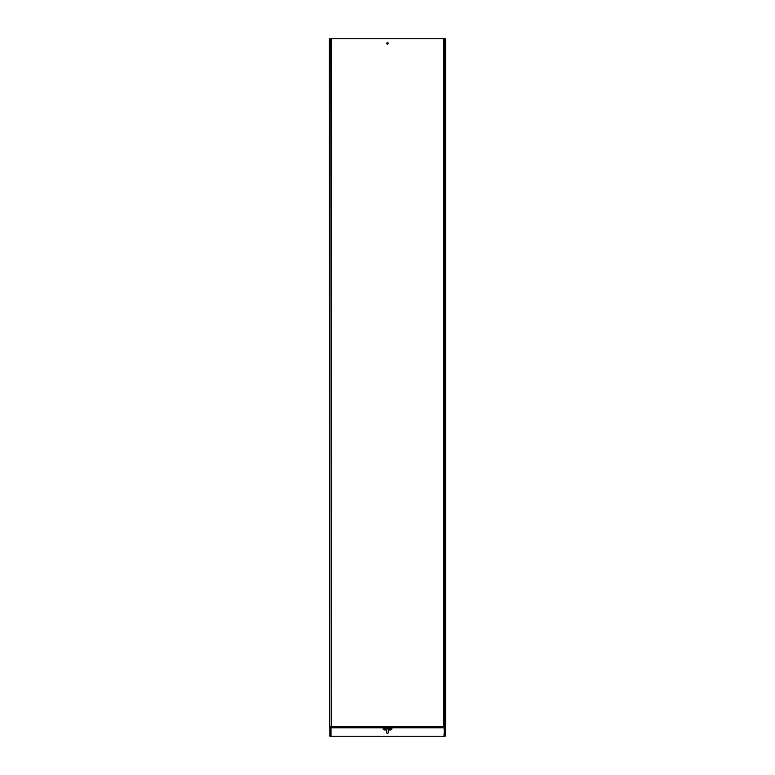<?xml version="1.0" encoding="UTF-8"?>
<svg xmlns="http://www.w3.org/2000/svg" width="775" height="775" viewBox="0 0 775 775"><rect width="100%" height="100%" fill="white"/><g stroke="black" fill="none" stroke-linecap="round" stroke-linejoin="round"><path stroke-width="1.16" d="M445.615 38.75L445.615 726.369L443.29 726.369L443.29 38.75L445.615 38.75M329.617 726.717L329.385 38.75L443.29 38.75M329.966 38.75L329.617 726.369L330.082 38.75M445.383 38.75L445.383 726.369L445.15 736.25L444.618 736.25L444.918 735.087L444.685 736.231L443.988 736.25L444.453 726.369M444.618 736.25L443.988 727.066M330.082 736.231L330.315 735.087L330.082 736.231M330.315 727.066L331.012 727.066L330.315 727.066L330.315 735.087M331.012 727.066L331.012 736.25L330.382 736.25M330.073 726.369L330.537 736.25L329.85 736.25L329.85 735.087M329.85 729.972L329.85 728.345M329.85 731.135L329.85 733.809M331.71 726.369L331.71 38.75L331.71 726.369L330.082 726.369M445.15 727.066L445.615 726.369M388.256 43.4A0.756 0.756 0 0 1 387.122 44.059A0.756 0.756 0 0 1 387.122 42.741A0.756 0.756 0 0 1 388.256 43.4M390.988 728.694L384.478 729.159L384.012 726.717L390.988 726.717L390.988 728.694M443.988 736.153A1.162 1.162 0 0 1 443.532 736.25L331.468 736.25A1.162 1.162 0 0 1 331.012 736.153M390.988 726.717L391.918 726.834L391.918 728.577A1.395 1.395 0 0 1 390.522 729.972L388.314 729.972L388.314 732.53A0.814 0.814 0 0 1 387.5 733.344A0.814 0.814 0 0 1 386.686 732.53L386.686 729.972L384.478 729.972A1.395 1.395 0 0 1 383.082 728.577L383.082 726.834L384.012 726.717M329.85 727.066L329.85 736.25M330.082 727.066L330.082 735.087M444.685 727.066L444.685 735.087M444.918 727.066L444.918 735.087M444.918 726.369L444.918 38.75M443.755 726.369L443.755 38.75M331.245 726.369L331.245 38.75M444.22 726.717L444.927 726.369M330.644 726.601L444.356 726.601M390.988 727.88L384.012 727.88M390.988 727.299L384.012 727.299M391.918 727.183L443.988 727.183M331.012 727.183L383.082 727.183M443.988 727.764L391.918 727.764M383.082 727.764L331.012 727.764"/></g></svg>
